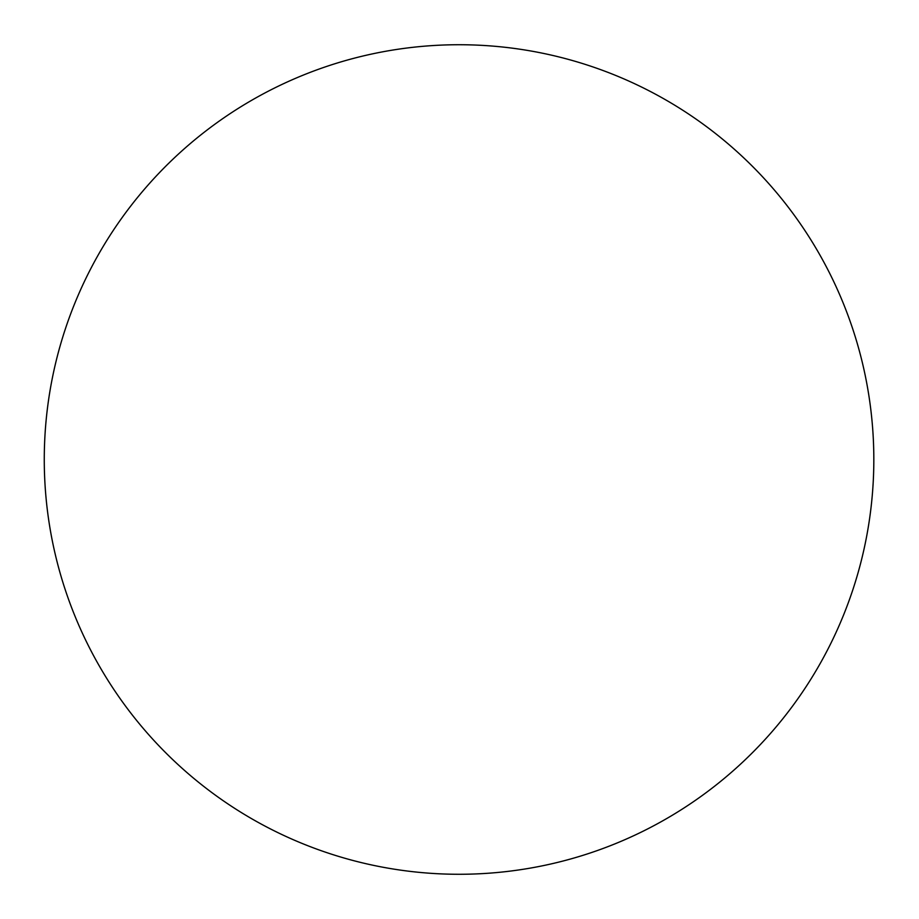 <?xml version="1.0" encoding="UTF-8"?>
<svg xmlns="http://www.w3.org/2000/svg" width="919" height="919" viewBox="0 0 919 919"><rect width="100%" height="100%" fill="white"/><g stroke="black" fill="none" stroke-linecap="round" stroke-linejoin="round"><path stroke-width="1.38" d="M490.884 873.05A414.768 414.768 0 0 0 872.602 427.668A414.768 414.768 0 0 0 304.166 74.738A414.768 414.768 0 0 0 490.884 873.05"/></g></svg>
